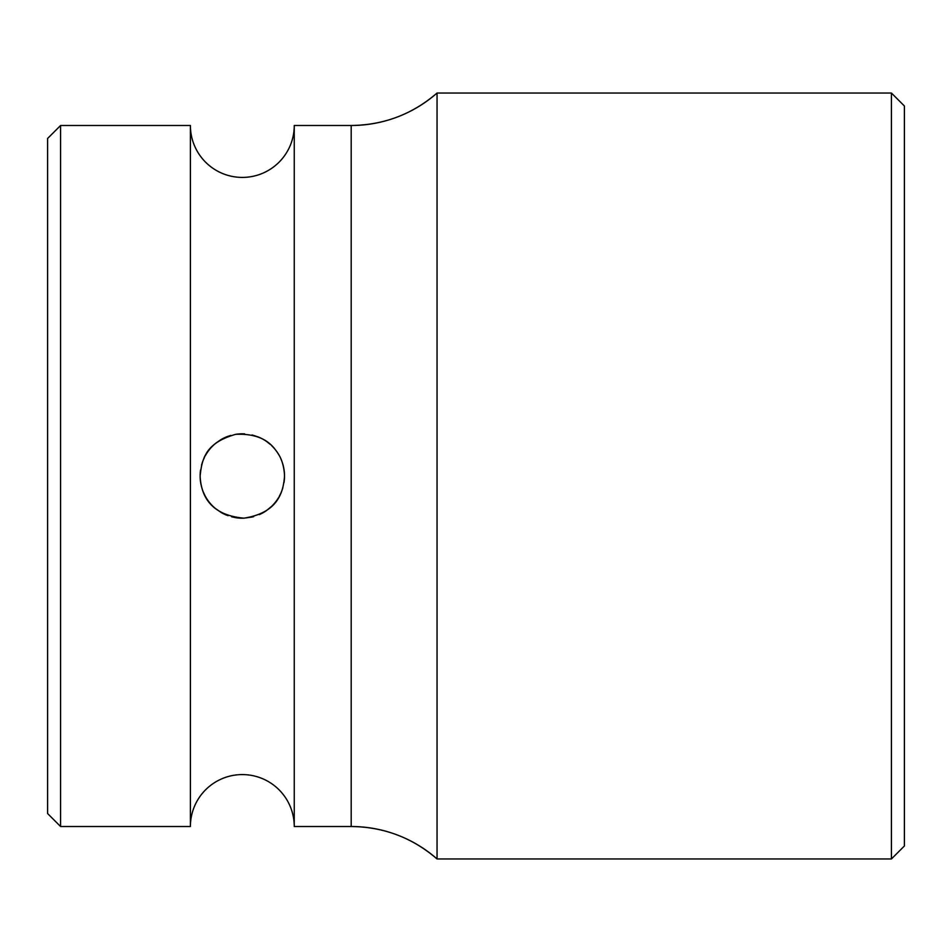 <?xml version="1.0" encoding="UTF-8"?>
<svg xmlns="http://www.w3.org/2000/svg" width="952" height="952" viewBox="0 0 952 952"><rect width="100%" height="100%" fill="white"/><g stroke="black" fill="none" stroke-linecap="round" stroke-linejoin="round"><path stroke-width="1.43" d="M190.4 125.486L60.583 125.486L47.6 138.468L47.6 813.532L60.583 826.514L190.4 826.514L190.4 125.486A51.932 51.932 0 0 0 242.332 177.417A51.932 51.932 0 0 0 294.251 125.486L351.193 125.486A129.817 129.817 0 0 0 437.051 93.034L891.417 93.034L891.417 858.966L904.4 845.983L904.4 106.017L891.417 93.034M280.876 458.852A42.186 42.186 0 0 1 284.089 482.01L284.005 482.545M282.827 487.817A42.186 42.186 0 0 1 280.911 493.053M278.508 497.706A42.186 42.186 0 0 1 271.784 506.202M266.584 510.522A42.186 42.186 0 0 1 259.955 514.33M253.744 516.615A42.186 42.186 0 0 1 252.137 517.031M252.185 517.019L243.974 518.162A42.186 42.186 0 0 1 236.025 517.721L231.61 516.793M228.052 515.698A42.186 42.186 0 0 1 221.054 512.438M221.09 512.45L215.354 508.451A42.186 42.186 0 0 1 208.012 500.55M207.762 500.193A42.186 42.186 0 0 1 205.251 496.135M205.085 495.825L203.192 491.767A42.186 42.186 0 0 1 200.491 470.514L200.575 469.955M201.538 465.207A42.186 42.186 0 0 1 203.145 460.34L204.573 457.162M205.204 455.96A42.186 42.186 0 0 1 207.679 451.926M207.988 451.474A42.186 42.186 0 0 1 210.475 448.344M210.856 447.904A42.186 42.186 0 0 1 215.116 443.751M215.688 443.275L220.721 439.764A42.186 42.186 0 0 1 227.671 436.433L230.753 435.445M235.608 434.35A42.186 42.186 0 0 1 243.522 433.826M259.587 437.503A42.186 42.186 0 0 1 266.298 441.288M271.606 445.619A42.186 42.186 0 0 1 278.436 454.175M280.923 493.029L279.174 496.551M271.808 506.178L266.608 510.498M259.991 514.318L259.325 514.615M201.562 486.877L200.598 482.212M200.134 476C200.979 494.707 209.595 515.103 243.926 518.162C275.366 513.223 283.232 495.457 284.517 476C284.089 465.314 281.078 456.627 275.485 449.915C267.381 438.67 254.089 433.481 235.608 434.35C206.215 442.811 201.967 457.829 200.134 476M891.417 858.966L437.051 858.966C412.383 837.701 383.763 826.883 351.193 826.514A129.817 129.817 180 0 1 437.051 858.966L437.051 93.034C412.383 114.299 383.763 125.117 351.193 125.486L351.193 826.514L294.251 826.514A51.932 51.932 0 0 0 242.332 774.583A51.932 51.932 0 0 0 190.4 826.514M243.474 433.826L244.652 433.874M252.066 434.945L258.623 437.087M266.274 441.264L270.32 444.441M278.424 454.152L279.019 455.175M282.803 464.1L283.958 469.169M60.583 125.486L60.583 826.514M294.251 826.514L294.251 125.486"/></g></svg>
